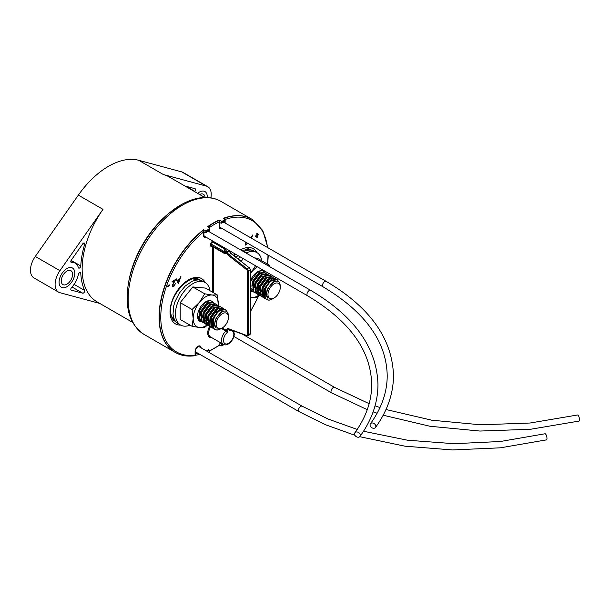 <?xml version="1.0" encoding="UTF-8"?>
<svg xmlns="http://www.w3.org/2000/svg" width="610" height="610" viewBox="0 0 610 610"><rect width="100%" height="100%" fill="white"/><g stroke="black" fill="none" stroke-linecap="round" stroke-linejoin="round"><path stroke-width="0.91" d="M280.272 287.34A8.7 5.025 120 0 0 274.119 283.787A8.7 5.025 120 0 0 267.973 294.439A8.7 5.025 120 0 0 274.119 297.993A8.7 5.025 120 0 0 280.272 287.34L280.272 285.854C279.853 281.164 277.504 279.959 273.219 282.224L273.448 282.621A9.653 5.574 120 0 0 266.623 294.439A9.653 5.574 120 0 0 267.874 298.267L265.51 294.439L265.579 289.407L265.197 290.352C266.524 286.006 268.789 282.727 271.976 280.516L277.268 279.792L278.93 281.934M265.579 289.407A11.102 6.413 120 0 0 264.572 294.439A11.102 6.413 120 0 0 271.389 299.487L274.119 297.993M267.874 298.267L266.387 294.302L267.096 289.719L272.601 282.133L275.888 281.103M263.985 293.242L264.671 288.316L270.177 280.73L271.214 280.173M264.344 296.391L263.833 296.094L264.328 296.338M261.56 291.847L262.247 286.921L267.752 279.334L268.789 278.77M259.136 290.444L259.822 285.518L265.327 277.931L266.364 277.367M257.588 291.923L259.471 293.578L257.412 290.635M256.711 289.041L257.397 284.115L262.902 276.536L263.939 275.972M259.281 292.701L258.388 292.647M257.069 292.19L254.988 289.231M259.227 292.388L258.205 292.404M257.054 292.137L255.163 290.52M254.286 287.645L254.972 282.72L260.478 275.133L261.515 274.569M266.707 281.614L263.123 287.829M265.609 283.002L263.802 286.143M251.861 286.242L252.548 281.317L258.053 273.73L259.09 273.173M252.189 289.376L250.496 287.44M273.219 282.224L273.448 282.621M270.291 278.694L272.754 278.953L271.145 278.312M270.329 277.558L270.718 277.825M271.366 278.579L271.862 279.784M271.038 278.579L271.481 280.005M269.132 279.403L269.124 280.12M258.167 271.694L260.63 271.953M266.722 299.533L265.251 298.244L264.847 288.873L271.29 280.12L276.574 279.388L277.268 279.792M265.792 298.862L263.512 297.238L263.108 287.874L269.551 279.121L274.843 278.389L275.628 279.029M264.87 298.465L262.826 296.841L262.422 287.478L268.865 278.724L274.149 277.992L274.843 278.389M263.367 297.459L261.088 295.842L260.683 286.471L267.127 277.718L272.411 276.986L273.204 277.626M262.445 297.062L260.401 295.438L259.997 286.075L266.44 277.321L271.724 276.589L272.411 276.986M260.943 296.063L258.663 294.439L258.259 285.076L264.702 276.322L269.986 275.59L270.779 276.223M260.02 295.659L257.969 294.043L257.565 284.672L264.016 275.918L269.3 275.194L269.986 275.59M258.518 294.66L256.238 293.036L255.834 283.673L262.277 274.919L267.561 274.187L268.354 274.828M257.595 294.264L255.544 292.64L255.14 283.276L261.591 274.523L266.875 273.791L267.561 274.187M268.812 279.632L268.148 282.445M256.093 293.257L253.813 291.641L253.409 282.27L259.852 273.516L265.137 272.784L265.929 273.425M255.163 292.861L253.119 291.244L252.715 281.873L259.166 273.12L264.45 272.388L265.137 272.784M265.197 290.352A11.186 6.458 120 0 0 266.829 299.594A11.186 6.458 120 0 0 270.695 299.815L271.389 299.487M265.51 298.565L264.534 298.244M261.393 294.691L260.5 294.836M260.028 294.859L258.922 294.76M253.668 291.862L251.389 290.238L250.496 288.431M250.496 282.537L250.984 280.875L257.428 272.121M252.738 291.458L250.496 289.552M228.468 317.246A8.7 5.025 120 0 0 222.322 313.692A8.7 5.025 120 0 0 216.169 324.345A8.7 5.025 120 0 0 222.322 327.898A8.7 5.025 120 0 0 228.468 317.246L228.468 315.759C228.056 311.077 225.7 309.865 221.422 312.129L221.643 312.526A9.653 5.574 120 0 0 214.819 324.345A9.653 5.574 120 0 0 216.077 328.18L213.706 324.345L213.782 319.32L213.401 320.265C214.728 315.919 216.985 312.64 220.179 310.429L225.464 309.697L227.133 311.847M213.782 319.32A11.102 6.413 120 0 0 212.768 324.345A11.102 6.413 120 0 0 219.592 329.392L222.322 327.898M216.077 328.18L214.583 324.207L215.299 319.625L220.805 312.038L224.083 311.016M212.181 323.147L212.875 318.222L218.38 310.642L219.409 310.078M212.547 326.297L212.036 325.999L212.532 326.243M209.756 321.752L210.45 316.826L215.955 309.239L216.985 308.675M207.331 320.349L208.025 315.423L213.53 307.837L214.56 307.28M205.791 321.828L207.667 323.483L205.616 320.54M204.907 318.954L205.6 314.028L211.106 306.441L212.135 305.877M207.484 322.606L206.592 322.553M205.273 322.095L203.191 319.144M207.43 322.293L206.409 322.309M205.257 322.042L203.366 320.425M202.482 317.551L203.176 312.625L208.681 305.038L209.71 304.474M214.903 311.519L211.327 317.734M213.813 312.915L212.006 316.049M200.057 316.148L200.751 311.222L206.256 303.635L207.286 303.079M200.393 319.282L198.341 316.338M221.422 312.129L221.643 312.526M218.494 308.599L220.957 308.866L219.348 308.225M218.532 307.463L218.914 307.73M219.562 308.485L220.065 309.689M219.242 308.492L219.684 309.91M217.328 309.308L217.32 310.033M206.371 301.599L208.833 301.866M214.918 329.438L213.447 328.149L213.042 318.778L219.486 310.025L224.777 309.3L225.464 309.697M213.996 328.767L211.716 327.143L211.312 317.779L217.755 309.026L223.039 308.294L223.832 308.935M213.065 328.371L211.022 326.746L210.618 317.383L217.061 308.629L222.353 307.897L223.039 308.294M211.571 327.364L209.291 325.748L208.887 316.377L215.33 307.623L220.614 306.899L221.407 307.531M210.641 326.968L208.597 325.351L208.193 315.98L214.636 307.226L219.928 306.494L220.614 306.899M209.146 325.969L206.859 324.345L206.454 314.981L212.905 306.228L218.189 305.496L218.982 306.128M208.216 325.565L206.172 323.948L205.768 314.585L212.211 305.831L217.503 305.099L218.189 305.496M206.721 324.566L204.434 322.949L204.03 313.578L210.481 304.825L215.765 304.093L216.558 304.733M205.791 324.169L203.748 322.545L203.344 313.182L209.787 304.428L215.071 303.696L215.765 304.093M217.015 309.537L216.352 312.35M204.297 323.17L202.009 321.546L201.605 312.183L208.056 303.429L213.34 302.697L214.133 303.33M203.366 322.766L201.323 321.15L200.919 311.779L207.362 303.025L212.646 302.293L213.34 302.697M213.401 320.265A11.186 6.458 120 0 0 215.025 329.499A11.186 6.458 120 0 0 218.891 329.72L219.592 329.392M213.706 328.47L212.73 328.149M209.596 324.596L208.704 324.741M208.223 324.772L207.125 324.665M201.872 321.767L199.584 320.143L199.18 310.78L205.631 302.026M200.942 321.371L198.898 319.747L197.64 314.653M370.049 424.934A3.134 2.364 -144 0 0 372.23 427.945A3.134 2.364 -144 0 0 375.478 427.473A3.134 2.364 -144 0 0 375.836 426.337A3.134 2.364 -144 0 0 373.656 423.325A3.134 2.364 -144 0 0 370.407 423.79A3.134 2.364 -144 0 0 370.049 424.934M354.524 433.893A3.134 2.364 -144 0 0 356.705 436.905A3.134 2.364 -144 0 0 359.961 436.44A3.134 2.364 -144 0 0 360.312 435.296A3.134 2.364 -144 0 0 358.139 432.292A3.134 2.364 -144 0 0 354.883 432.757A3.134 2.364 -144 0 0 354.524 433.893M83.463 293.059A1.738 1.006 -60 0 1 82.739 293.204L71.301 290.124A1.738 1.006 -60 0 1 71.164 290.063A1.738 1.006 -60 0 1 71.553 287.523A16.691 9.638 120 0 0 78.355 274.477A1.738 1.006 -60 0 1 79.224 272.96A1.738 1.006 -60 0 1 80.421 272.639A1.738 1.006 -60 0 1 80.779 273.349A74.222 42.852 120 0 0 84.607 290.436A1.738 1.006 -60 0 1 83.463 293.059M79.544 268.011A1.738 1.006 -60 0 1 78.675 268.095A1.738 1.006 -60 0 1 78.355 267.63A16.691 9.638 120 0 0 75.274 263.192A16.691 9.638 120 0 0 71.553 262.445A1.738 1.006 -60 0 1 71.164 262.361A1.738 1.006 -60 0 1 71.301 260.127L82.739 243.847A1.738 1.006 -60 0 1 84.332 243.062A1.738 1.006 -60 0 1 84.607 244.458A74.222 42.852 120 0 0 80.779 265.96A1.738 1.006 -60 0 1 79.544 268.011M66.932 268.575A11.117 6.42 -60 0 1 72.491 268.026A11.117 6.42 -60 0 1 74.191 276.932A11.117 6.42 -60 0 1 66.932 286.723A11.117 6.42 -60 0 1 61.374 287.279A11.117 6.42 -60 0 1 59.673 278.366A11.117 6.42 -60 0 1 66.932 268.575M199.394 192.097A11.117 6.42 -60 0 1 204.945 191.548A11.117 6.42 -60 0 1 207.217 197.472A11.117 6.42 -60 0 0 207.248 196.641A11.117 6.42 -60 0 0 204.945 191.548A11.117 6.42 -60 0 0 197.632 193.347A11.117 6.42 -60 0 1 199.394 192.097M225.052 221.72L221.384 223.199L219.432 222.574M219.547 342.843L220.706 343.293A74.046 42.753 120 0 0 221.079 343.026M203.908 232.265L205.86 232.791L206.752 231.708A75.442 43.554 -60 0 1 209.421 229.718L209.497 227.987L207.72 226.607A76.829 44.362 -60 0 1 213.386 222.993A76.829 44.362 -60 0 1 219.051 220.065L219.051 220.683M199.767 354.326A76.829 44.362 -60 0 1 195.215 355.34M175.093 352.344A76.829 44.362 -60 0 1 174.971 352.267A76.829 44.362 -60 0 1 161.505 297.055A76.829 44.362 -60 0 1 203.526 229.726L203.526 230.664M204.022 232.326L204.022 230.008L203.526 229.726M204.022 230.008L206.752 230.557L206.752 231.708M209.497 227.987L209.421 228.567A76.829 44.362 120 0 0 206.752 230.557M219.547 222.642L219.547 220.355L221.384 221.133L221.384 223.199L222.276 222.292A75.442 43.554 -60 0 1 224.945 221.209L225.021 219.638L223.237 218.35A76.829 44.362 -60 0 1 251.8 219.188L220.889 201.346C216.809 199.005 212.303 197.724 207.354 197.48C198.829 197.152 189.954 199.653 180.728 204.975L169.084 213.164A75.587 43.638 -60 0 0 128.39 283.65L128.725 281.69A72.125 41.64 -60 0 1 167.552 214.43L169.084 213.164A75.587 43.638 -60 0 1 180.583 205.074M99.849 303.467L59.932 292.701A16.729 9.653 -60 0 1 58.568 292.137L33.931 277.908A16.729 9.653 -60 0 1 35.296 256.452L78.355 195.124A72.125 41.64 -60 0 1 108.519 166.294A72.125 41.64 -60 0 1 138.691 160.285L181.75 171.898A16.729 9.653 -60 0 1 183.114 172.462L207.751 186.69A16.729 9.653 -60 0 1 210.869 197.838M58.568 292.137A16.729 9.653 -60 0 1 59.932 270.68L102.991 209.344A72.125 41.64 120 0 0 97.097 301.881L132.614 322.385M204.739 197.449L169.222 176.946A72.125 41.64 120 0 0 163.327 174.513L206.386 186.126A16.729 9.653 -60 0 1 207.751 186.69M219.547 220.355L219.051 220.065M221.384 221.133L222.276 221.148L222.276 222.292M225.021 219.638L224.945 220.05A76.829 44.362 120 0 0 222.276 221.148M222.947 344.101A75.442 43.554 -60 0 1 222.276 344.589L222.276 345.733A76.829 44.362 120 0 0 223.862 344.574M222.276 345.733L219.547 345.138M206.63 351.04A74.046 42.753 120 0 0 209.024 350.033L208.208 349.393M184.83 185.958L195.017 188.703A1.738 1.006 -60 0 1 195.162 188.764A1.738 1.006 -60 0 1 194.773 191.304A16.691 9.638 120 0 0 194.537 191.563M209.024 350.033L209.626 352.771M222.276 344.589L220.706 343.293M209.497 350.636L209.421 352.008A75.442 43.554 -60 0 1 208.78 352.283M205.86 230.694L205.86 232.791L209.596 230.031M224.945 221.209L225.021 221.727M199.63 194.499A8.014 4.628 -60 0 1 203.397 194.232A8.014 4.628 -60 0 1 205.044 197.442M72.598 274.378A8.014 4.628 -60 0 1 69.098 282.445A8.014 4.628 -60 0 1 62.921 284.588A8.014 4.628 -60 0 1 61.267 280.92A8.014 4.628 -60 0 1 64.759 272.853A8.014 4.628 -60 0 1 70.935 270.71A8.014 4.628 -60 0 1 72.598 274.378M59.071 282.186A11.117 6.42 -60 0 1 63.92 271A11.117 6.42 -60 0 1 72.491 268.026A11.117 6.42 -60 0 1 74.794 273.112A11.117 6.42 -60 0 1 69.936 284.298A11.117 6.42 -60 0 1 61.374 287.279A11.117 6.42 -60 0 1 59.071 282.186M206.477 237.42A4.255 2.455 -60 0 1 203.603 235.612L203.603 231.899A1.045 0.473 -129.2 0 0 202.718 230.717L202.467 230.58A1.045 0.602 -60 0 1 203.138 230.42A1.045 0.602 -60 0 1 203.252 230.519M222.192 327.974L226.196 330.284L227.675 332.046L221.369 328.447M223.641 218.578A1.045 0.602 -60 0 1 224.305 217.976A76.829 44.362 -60 0 1 251.8 219.188A76.829 44.362 -60 0 1 251.922 219.264M208.849 349.896L208.849 349.606A74.046 42.753 -60 0 1 206.134 350.758M220.591 342.736A74.046 42.753 -60 0 1 219.89 343.232L219.89 344.665L219.15 345.092M172.233 285.221L173.751 286.014L175.398 283.696L173.728 286.639L172.638 286.784L172.172 285.77L174.498 280.714L172.111 282.094L172.111 281.492L175.596 279.479L172.638 285.457L172.935 286.105L172.18 285.663M245.723 242.162L245.723 244.305L246.516 243.847L245.266 245.182L245.266 241.895M258.823 234.087L258.823 234.621L257.306 235.49L257.306 237.237L256.848 237.504L256.848 235.757L255.331 236.634L255.331 236.1L256.848 235.224L256.848 233.477L257.306 233.211L257.306 234.957L258.823 234.087M250.893 237.9L252.639 234.995L251.549 238.281M180.926 276.399L178.425 283.772L176.061 279.212L176.557 278.923L177.319 280.379L179.645 279.037L180.926 276.399M167.697 286.014L169.672 284.87L169.672 285.48L167.697 286.616L167.697 286.014M224.305 217.976L224.549 218.113A1.045 0.709 71.2 0 1 225.136 219.463L225.136 219.783M207.995 226.767A1.045 0.602 -60 0 1 208.567 226.028A76.829 44.362 -60 0 1 218.205 220.462A1.045 0.602 -60 0 1 218.662 220.446A1.045 0.602 -60 0 1 218.769 220.538M222.002 228.46A4.255 2.455 -60 0 1 219.127 226.653L219.127 221.918A1.045 0.656 -115.4 0 0 218.449 220.599L218.205 220.462M208.567 226.028L208.811 226.173A1.045 0.549 55.8 0 1 209.619 227.408L209.619 228.163M175.215 352.412C180.804 355.599 187.239 356.72 194.499 355.775L194.499 355.775A1.045 0.778 -97.5 0 0 195.101 355.165A75.785 43.752 120 0 1 160.781 317.238A75.785 43.752 120 0 1 203.603 231.899A1.045 0.602 0 0 0 203.908 231.472A1.045 1.045 0 0 0 203.389 230.565A1.045 0.602 -60 0 0 202.863 230.618A1.045 0.602 -60 0 0 202.718 230.717A76.829 44.362 -60 0 0 159.301 317.238A76.829 44.362 -60 0 0 175.215 352.412L174.971 352.267A76.829 44.362 -60 0 1 161.353 297.741A76.829 44.362 -60 0 1 202.467 230.58M219.486 244.869L217.679 244.396L216.596 243.268M212.379 246.531A2.44 1.411 -60 0 1 210.671 245.533L210.671 244.335A2.44 1.411 -60 0 1 212.402 241.346L217.679 244.396M226.211 253.47L227.675 251.93L227.072 253.783A0.694 0.572 60.1 0 0 226.31 253.424L226.935 252.357L229.65 250.802L231.213 253.417L228.895 254.591L247.103 268.812L249.071 267.668L230.87 253.455A2.089 1.205 60 0 1 229.65 251.068A0.694 0.404 0 0 0 229.726 251.015A0.694 0.595 -40.6 0 1 229.802 250.893M210.671 245.533A0.694 0.404 180 0 1 211.662 245.533A1.738 1.006 120 0 0 212.021 246.326L224.343 253.44A1.738 1.006 -60 0 1 223.977 252.639L226.935 252.357L226.935 251.732L223.977 251.45L211.662 244.335L211.662 245.533L223.977 252.639L223.977 251.45A1.738 1.006 -60 0 1 225.212 249.315L226.935 251.732L229.101 250.481M258.358 234.354L258.823 234.621M256.848 235.224L257.306 235.49M256.848 236.977L257.306 237.237M256.391 235.49L256.848 235.757M256.848 234.697L257.306 234.957M245.487 244.168L246.211 244.633M245.266 244.038L245.723 244.305M176.16 279.151L177.319 280.379M178.067 282.361L177.922 282.796M177.106 280.257L177.724 282.163L178.463 282.59L179.393 279.792L177.563 280.852L178.463 282.59M176.824 280.425L177.563 280.852M178.867 279.487L179.393 279.792M173.072 286.159L173.728 286.639M172.988 286.212L172.317 286.441M173.972 280.417L174.498 280.714M169.145 285.175L169.672 285.48M226.173 331.299L226.691 329.926A2.791 1.609 60 0 1 228.315 328.622L246.524 335.424A1.395 0.808 -120 0 0 247.34 334.776L247.34 271.191A1.395 0.808 -120 0 0 246.524 269.605L228.315 255.384L228.895 254.591A2.089 1.205 -120 0 1 227.675 252.204A0.694 0.404 0 0 1 227.583 252.25L227.499 252.227M227.248 253.516L226.585 253.203M230.214 251.129A0.694 0.671 6.1 0 0 230.023 251.526L230.023 251.526A0.694 0.671 6.1 0 0 230.031 251.732M385.985 409.508L431.834 420.214L480.68 424.796L530.075 423.02L577.548 414.991A3.134 0.991 76.4 0 1 578.821 416.478A3.134 0.991 76.4 0 1 579.5 419.703A3.134 0.991 76.4 0 1 579.027 421.083L530.456 429.287L479.956 431.049L430.042 426.276L383.187 415.204M363.514 431.239L407.503 440.214L453.794 443.691L500.33 441.51L545.027 433.763A3.134 0.991 76.4 0 1 546.301 435.258A3.134 0.991 76.4 0 1 546.979 438.483A3.134 0.991 76.4 0 1 546.499 439.863L500.436 447.809L452.529 449.944L404.918 446.184L359.732 436.691M264.87 272.632A11.674 6.74 120 0 0 257.611 271.824A11.674 6.74 120 0 0 250.496 280.63M259.913 272.586A8.746 5.048 120 0 0 257.062 272.365M238.228 258.892A24.553 14.175 -60 0 1 240.279 256.94M246.059 253.036A24.553 14.175 -60 0 1 256.886 252.586A24.553 14.175 -60 0 1 261.759 260.783M243.558 251.587L247.134 250.298L250.275 249.986L253.104 250.535L256.886 252.586M236.062 257.207L237.953 255.598M259.242 295.209L256.482 297.52L250.496 297.527M250.496 273.356L255.567 265.769M243.291 258.678L241.232 261.24M267.142 265.205L269.094 265.022L269.406 266.509M254.53 257.923L257.222 258.167L269.094 265.022M257.481 266.867A17.835 10.294 120 0 0 251.305 272.388A17.835 10.294 120 0 0 250.496 273.44M270.146 275.69A17.835 10.294 120 0 0 270.222 274.225M250.496 297.489A17.835 10.294 120 0 0 251.305 297.611A17.835 10.294 120 0 0 258.983 295.042M250.496 290.299A11.674 6.74 120 0 0 253.836 292.015M213.073 302.537A11.674 6.74 120 0 0 205.814 301.736A11.674 6.74 120 0 0 197.556 316.026A11.674 6.74 120 0 0 202.04 321.92M208.117 302.491A8.746 5.048 120 0 0 205.257 302.27M190.068 325.145A24.553 14.175 -60 0 1 180.537 325.023A24.553 14.175 -60 0 1 175.451 313.784A24.553 14.175 -60 0 1 186.164 289.071A24.553 14.175 -60 0 1 205.09 282.491A24.553 14.175 -60 0 1 209.954 290.688M180.537 325.023L176.869 322.774L174.978 320.593L173.675 317.719L173.011 314.241L173.675 306.075L174.978 301.691L179.271 293.166L185.249 286.029L191.99 281.37L195.33 280.204L198.479 279.891L201.308 280.447L205.09 282.491M207.438 325.115L204.685 327.425L199.508 327.517L192.074 326.304L193.202 318.542L192.074 309.483L199.508 302.293L204.685 293.799L212.112 295.011L217.297 294.927L218.372 305.61M217.297 294.927L205.425 288.072L192.813 286.944L180.202 302.629L180.202 319.449L192.074 326.304M180.202 302.629L192.074 309.483M192.813 286.944L204.685 293.799M218.35 305.595A17.835 10.294 120 0 0 218.418 303.986A17.835 10.294 120 0 0 212.112 295.011A17.835 10.294 120 0 0 199.508 302.293A17.835 10.294 120 0 0 193.202 318.542A17.835 10.294 120 0 0 199.508 327.517A17.835 10.294 120 0 0 207.179 324.947M375.478 427.473C387.396 410.987 393.397 393.709 393.488 375.63C392.382 338.68 369.98 307.272 326.274 281.423A3.134 1.807 120 0 0 324.711 281.576A3.134 1.807 120 0 0 322.492 285.419A3.134 1.807 120 0 0 323.14 286.852L219.615 227.088M359.961 436.44C371.871 419.954 377.88 402.669 377.964 384.597C376.866 347.639 354.463 316.239 310.757 290.383A3.134 1.807 120 0 0 309.186 290.543A3.134 1.807 120 0 0 306.967 294.378A3.134 1.807 120 0 0 307.615 295.819L204.098 236.047M82.739 293.204L72.01 287.013M220.889 201.346A76.829 44.362 120 0 0 182.474 205.151A76.829 44.362 120 0 0 132.278 272.853A76.829 44.362 120 0 0 144.051 334.417C129.755 324.871 124.531 307.943 128.39 283.65M102.991 209.344L78.355 195.124M197.991 353.297A75.091 43.356 -60 0 1 195.406 353.8M163.327 174.513L138.691 160.285M195.406 352.344A74.046 42.753 120 0 0 196.115 352.214M206.386 186.126L181.75 171.898M59.932 270.68L35.296 256.452M84.607 244.458L82.998 243.527M80.779 265.96L71.134 260.401M71.553 262.445L70.897 262.064M80.779 273.349L79.62 272.685M84.607 290.436L74.084 284.367M194.773 191.304L186.103 186.302M209.421 352.656L209.421 352.008M221.384 345.847L221.384 343.773M211.792 337.658A9.409 5.429 -60 0 1 207.72 332.93A9.409 5.429 -60 0 1 209.657 326.388M210.496 326.884A8.708 5.032 120 0 0 208.704 332.93A8.708 5.032 120 0 0 210.511 336.918L223.321 344.315A8.708 5.032 -60 0 1 221.514 340.327A8.708 5.032 -60 0 1 225.852 331.032A0.694 0.404 -60 0 0 226.196 330.284M248.445 248.857A24.042 13.877 -60 0 1 249.33 250.047M248.346 250.199A23.348 13.481 120 0 0 247.187 248.743M172.386 318.557A23.348 13.481 120 0 0 174.14 318.832M171.86 317.558A22.646 13.077 120 0 0 173.743 317.901L171.471 316.582M196.702 278.732A24.042 13.877 -60 0 1 197.602 279.944M196.618 280.097A23.348 13.481 120 0 0 195.444 278.617M180.644 325.084A26.131 15.09 -60 0 1 170.022 311.901A26.131 15.09 -60 0 1 184.533 282.682A26.131 15.09 -60 0 1 205.28 282.605M199.867 280.104A24.042 13.877 120 0 0 199.043 279.563C191.212 272.784 169.542 294.34 170.632 311.054C171.006 319.022 174.033 320.677 175.001 321.203A24.042 13.877 120 0 0 175.741 321.577M251.541 250.184A24.042 13.877 120 0 0 250.786 249.688L241.217 250.237M229.009 329.156L227.675 329.926L227.675 332.046A7.32 4.224 120 0 0 223.489 340.327A7.32 4.224 120 0 0 228.658 343.316A7.32 4.224 120 0 0 233.836 334.349A7.32 4.224 120 0 0 229.65 330.902L229.65 329.392M223.87 218.738A1.045 0.602 120 0 1 224.396 218.182A1.045 0.602 120 0 1 224.549 218.113A76.829 44.362 -60 0 1 252.044 219.333L251.8 219.188M195.635 280.242A22.646 13.077 120 0 0 194.315 278.663M247.302 250.26A22.646 13.077 120 0 0 246.051 248.788M209.543 350.719A75.785 43.752 120 0 0 219.89 344.665M250.496 311.146A75.785 43.752 120 0 0 258.548 295.819M267.462 264.077A75.785 43.752 120 0 0 267.958 254.995M267.493 247.485A75.785 43.752 120 0 0 225.136 219.463A1.045 0.602 180 0 1 224.922 219.562M225.136 221.651L225.136 223.031M219.127 226.653A1.045 0.602 0 0 0 219.432 226.226L219.432 221.491A1.045 0.602 0 0 1 219.127 221.918A75.785 43.752 120 0 0 209.619 227.408A1.045 0.602 180 0 1 209.016 227.583M209.619 230.016L209.619 231.991M194.499 355.775A1.045 1.045 0 0 0 195.406 354.738A1.045 0.602 0 0 1 195.101 355.165L195.101 351.482A4.255 2.455 -60 0 1 198.044 346.312A4.255 2.455 -60 0 1 201.109 347.86M233.6 255.285A26.131 15.09 -60 0 1 235.025 253.905M240.546 249.848A26.131 15.09 -60 0 1 256.962 252.631M212.402 292.098L212.402 246.547M213.386 241.415L212.89 242.2A0.694 0.404 -120 0 1 212.402 241.346L212.402 240.843M208.239 226.92A1.045 0.602 120 0 1 208.811 226.173A76.829 44.362 -60 0 1 218.449 220.599A1.045 0.602 -60 0 1 218.906 220.584L218.662 220.446M228.315 255.384A2.791 1.609 60 0 1 227.072 253.783L225.708 253.638M213.386 247.111L213.386 292.67M210.671 244.335A0.694 0.404 180 0 1 211.662 244.335A1.738 1.006 120 0 1 212.89 242.2L225.212 249.315L226.142 248.773M250.496 333.35L249.864 334.593A2.089 1.205 -120 0 0 250.291 333.639A0.694 0.404 0 0 0 250.496 333.35L250.496 269.772A0.694 0.404 0 0 1 250.291 270.055L248.323 271.191L248.323 334.776L250.291 333.639L250.291 270.055A2.089 1.205 -120 0 0 249.071 267.668L231.213 253.417M246.524 269.605L247.103 268.812A2.089 1.205 60 0 1 248.323 271.191A0.694 0.404 0 0 1 247.34 271.191M247.34 334.776A0.694 0.404 0 0 0 248.323 334.776A2.089 1.205 60 0 1 247.889 335.729L249.864 334.593M228.315 328.622A0.694 0.465 110.5 0 0 228.567 328.988L228.109 328.965A2.089 1.205 -120 0 0 227.675 329.926A0.694 0.404 0 0 1 226.691 329.926M203.603 235.612A1.045 0.602 0 0 0 203.908 235.185L204.266 236.23A3.203 1.853 120 0 0 204.632 236.36M219.432 226.226L219.791 227.263A3.203 1.853 120 0 0 220.157 227.4M199.272 346.793A3.203 1.853 120 0 0 198.974 346.541C199.516 345.55 195.467 347.746 195.406 351.055A1.045 0.602 0 0 1 195.101 351.482M174.62 319.762A24.042 13.877 -60 0 1 173.11 319.594M246.524 335.424A0.694 0.465 110.5 0 0 246.775 335.79L247.889 335.729M369.134 403.675L334.776 387.472A3.134 1.807 120 0 0 333.212 387.632A3.134 1.807 120 0 0 330.994 391.467A3.134 1.807 120 0 0 331.642 392.909L233.859 336.453M357.201 429.425L328.149 419.055L302.255 406.252A3.134 1.807 120 0 0 300.684 406.405A3.134 1.807 120 0 0 298.465 410.248A3.134 1.807 120 0 0 299.121 411.681L195.406 351.81M265.48 274.759L264.999 274.477M213.683 304.664L213.195 304.382M193.195 278.831L195.741 280.303M245.022 248.941L247.546 250.397M370.407 423.79C381.578 408.273 387.182 392.222 387.213 375.63C386.519 341.577 365.161 311.985 323.14 286.852M326.274 281.423L223.733 222.223M354.883 432.757C366.061 417.232 371.665 401.182 371.696 384.597C370.994 350.536 349.637 320.944 307.615 295.819M310.757 290.383L208.101 231.121M174.971 352.267L144.051 334.417M75.274 263.192L70.981 260.714M209.626 229.978L209.626 228.239M225.151 221.583L225.151 219.836M223.321 344.315C227.507 347.037 234.438 339.724 234.24 333.784L233.584 330.864M250.496 311.512L258.899 295.514M267.706 264.221L268.263 255.171M267.881 247.713L262.742 230.488L252.044 219.333M209.619 351.055L219.699 345.13M224.343 253.44L226.333 253.417M230.054 251.793L230.244 251.145M195.406 354.738L195.406 351.055M219.432 221.491A1.045 1.045 0 0 0 218.906 220.584M203.908 235.185L203.908 231.472M233.95 255.552L235.452 254.149M228.567 328.988L246.775 335.79M250.496 269.772L249.414 267.63M379.984 407.564L375.043 405.856M331.642 392.909L367.258 409.676M373.145 411.834L377.125 413.222M334.776 387.472L242.498 334.196M299.121 411.681L325.481 424.735L354.928 435.296M302.255 406.252L198.73 346.48"/></g></svg>

